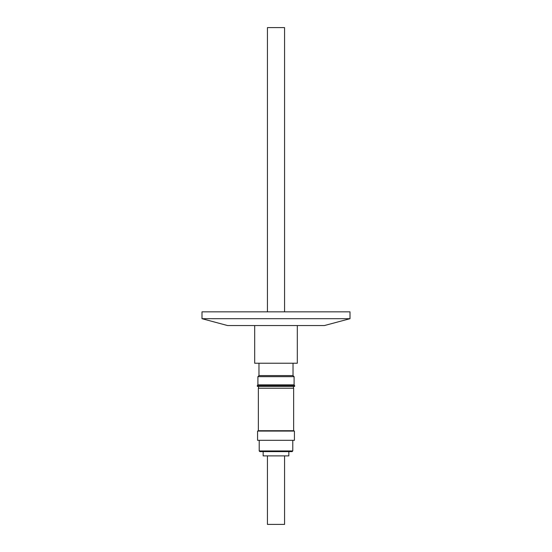 <?xml version="1.0" encoding="UTF-8"?>
<svg xmlns="http://www.w3.org/2000/svg" width="552" height="552" viewBox="0 0 552 552"><rect width="100%" height="100%" fill="white"/><g stroke="black" fill="none" stroke-linecap="round" stroke-linejoin="round"><path stroke-width="0.83" d="M288.848 451.626L288.848 455.876L263.152 455.876L263.152 451.626L259.895 451.626L292.105 451.626L268.362 451.626M284.563 455.876L284.563 524.4L267.437 524.4L267.437 455.876M264.843 440.323L257.57 440.323L257.57 431.071L294.43 431.071L294.43 440.323L264.843 440.323M287.716 430.726L258.357 430.726L258.357 388.242L293.643 388.242L293.643 430.726L287.716 430.726M294.658 385.441L257.342 385.441L257.342 386.407L294.658 386.407L294.092 384.875L257.908 384.875L257.342 385.441M293.029 363.23L293.029 375.588L258.971 375.588L257.908 376.65L257.908 384.875M293.029 375.588L294.092 376.65L257.908 376.65M297.314 325.542L297.314 363.23L254.686 363.23L254.686 325.542M284.563 311.839L284.563 27.6L267.437 27.6L267.437 311.839M201.991 318.69L227.569 325.542L324.431 325.542L350.009 318.69L350.009 311.839L201.991 311.839L201.991 318.69L350.009 318.69M259.212 440.323L259.212 450.943L292.788 450.943L292.105 451.626M259.212 450.943L259.895 451.626M258.529 430.726L258.529 431.071M258.529 388.242L258.529 386.407M294.092 376.65L294.092 384.875M258.971 363.23L258.971 375.588M293.471 388.242L293.471 386.407M293.471 430.726L293.471 431.071M292.788 440.323L292.788 450.943"/></g></svg>

